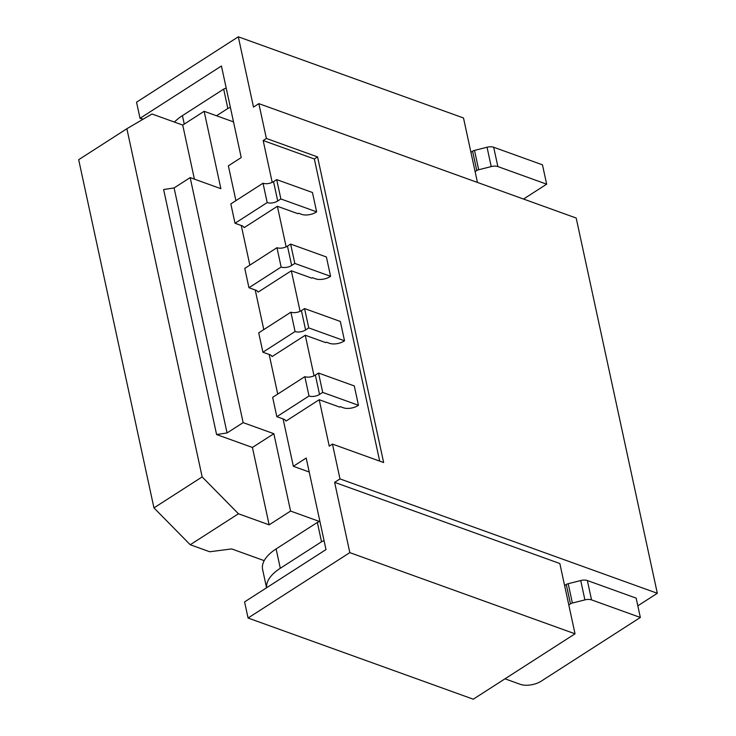 <?xml version="1.0" encoding="UTF-8"?>
<svg xmlns="http://www.w3.org/2000/svg" width="736" height="736" viewBox="0 0 736 736"><rect width="100%" height="100%" fill="white"/><g stroke="black" fill="none" stroke-linecap="round" stroke-linejoin="round"><path stroke-width="1.1" d="M142.885 119.342L140.024 118.312L136.546 102.194L238.298 36.8L253.497 107.079L258.851 103.638L576.187 218.031L657.322 593.29L637.818 605.829M319.203 399.731L339.682 407.109L340.354 406.677L343.408 407.781A10.552 5.106 -12.2 0 0 358.46 405.288L322.699 392.398L319.534 394.422A7.535 3.643 167.8 0 1 309.019 396.005L276.837 416.686L283.765 419.189A7.535 3.643 167.8 0 1 285.448 420.32L286 421.066L319.203 399.731L329.24 446.154L332.46 444.093L339.986 478.906L334.632 482.347L349.821 552.635L575.037 633.806L473.276 699.2L248.069 618.019L244.582 601.901L325.993 549.59L306.194 458.031L293.342 466.293L283.102 418.95M143.253 119.131L140.024 118.312L221.435 66.001L241.224 157.559L228.372 165.821L235.906 200.652M277.38 206.292L244.177 227.626L243.625 226.881A7.535 3.643 167.8 0 0 241.942 225.75L235.014 223.256L267.196 202.575A7.535 3.643 167.8 0 0 277.72 200.992L280.876 198.959L316.636 211.848A10.552 5.106 -12.2 0 1 301.585 214.342L298.531 213.238L297.859 213.67L277.38 206.292L286.148 246.845M291.327 270.774L258.124 292.109L257.563 291.355A7.535 3.643 167.8 0 0 255.889 290.232L248.952 287.73L281.143 267.048A7.535 3.643 167.8 0 0 291.658 265.466L294.823 263.433L330.584 276.322A10.552 5.106 -12.2 0 1 315.532 278.824L312.469 277.72L311.797 278.153L291.327 270.774L300.095 311.328M305.265 335.248L272.062 356.592L271.51 355.838A7.535 3.643 167.8 0 0 269.827 354.706L262.899 352.213L295.081 331.531A7.535 3.643 167.8 0 0 305.596 329.949L308.761 327.916L344.522 340.805A10.552 5.106 -12.2 0 1 329.47 343.298L326.416 342.194L325.735 342.626L305.265 335.248L314.033 375.802M349.821 552.635L248.069 618.019M277.73 394.082L269.164 354.467M263.792 329.608L255.226 289.993M249.844 265.126L241.279 225.51M258.851 103.638L266.377 138.46L263.166 140.521L272.21 182.372M235.014 223.256L230.828 203.909L263.019 183.227A7.535 3.643 167.8 0 0 273.534 181.645L276.699 179.612L312.46 192.501L316.636 211.848M379.675 461.104L314.346 158.976L263.166 140.521M280.876 198.959L276.699 179.612M267.196 202.575L263.019 183.227M266.377 138.46L317.566 156.906L314.346 158.976M332.46 444.093L383.64 462.539L317.566 156.906M339.986 478.906L657.322 593.29M238.298 36.8L463.505 117.981L477.443 182.436M575.037 633.806L559.838 563.528L334.632 482.347M216.513 115.764L227.847 108.477A3.772 1.822 167.8 0 1 230.414 107.539M475.106 171.617L476.781 170.54L472.595 151.202A3.772 1.822 -12.2 0 1 474.518 150.402L487.039 147.237A7.535 3.643 -12.2 0 1 493.681 147.246L542.469 164.827L546.655 184.175L523.517 199.042M493.681 147.246L497.867 166.584A7.535 3.643 167.8 0 0 491.225 166.584L478.694 169.74A3.772 1.822 167.8 0 0 476.781 170.54M497.867 166.584L546.655 184.175M174.441 122.084A45.227 21.887 -12.2 0 1 182.427 115.635L223.67 89.13A3.772 1.822 -12.2 0 1 226.228 88.2M470.92 152.278L472.595 151.202M266.561 587.779L262.614 569.554A45.227 21.887 -12.2 0 1 276.11 548.927L317.354 522.431A3.772 1.822 -12.2 0 1 319.912 521.493M564.604 585.571L566.278 584.494A3.772 1.822 -12.2 0 1 568.201 583.703L580.722 580.538A7.535 3.643 -12.2 0 1 587.365 580.538L636.152 598.129L640.338 617.467L541.254 681.14A15.079 7.296 167.8 0 1 520.306 684.333L504.997 678.813M276.11 548.927L280.296 568.275A45.227 21.887 167.8 0 0 266.616 587.742M280.296 568.275L321.531 541.77A3.772 1.822 167.8 0 1 324.098 540.84M568.79 604.918L570.464 603.842L566.278 584.494M587.365 580.538L591.551 599.886A7.535 3.643 167.8 0 0 584.908 599.886L572.378 603.042A3.772 1.822 167.8 0 0 570.464 603.842M591.551 599.886L640.338 617.467M293.342 466.293L309.212 472.015M319.636 521.548L290.573 511.069L273.847 433.697L243.138 422.63L190.164 177.606L220.874 188.674L204.139 111.302L233.514 121.891M194.405 179.142L182.721 125.074L204.139 111.302M190.164 177.606L174.092 187.938L227.065 432.952L216.596 434.553L163.622 189.529L174.092 187.938M243.138 422.63L227.065 432.952M290.573 511.069L269.155 524.842L238.446 513.774L202.152 476.91L126.877 128.726L152.012 113.997L182.721 125.074M269.155 524.842L252.42 447.46L216.596 434.553M202.152 476.91L153.953 507.886L78.678 159.694L126.877 128.726M238.446 513.774L190.238 544.741L153.953 507.886M190.238 544.741L209.714 551.761L231.665 548.927L264.206 560.657M248.952 287.73L244.775 268.392L276.957 247.71A7.535 3.643 167.8 0 0 287.472 246.128L290.637 244.094L326.398 256.984L330.584 276.322M281.143 267.048L276.957 247.71M294.823 263.433L290.637 244.094M276.837 416.686L272.651 397.348L304.842 376.666A7.535 3.643 167.8 0 0 315.358 375.084L318.522 373.051L354.283 385.94L358.46 405.288M322.699 392.398L318.522 373.051M309.019 396.005L304.842 376.666M262.899 352.213L258.713 332.865L290.895 312.184A7.535 3.643 167.8 0 0 301.42 310.601L304.575 308.568L340.336 321.457L344.522 340.805M308.761 327.916L304.575 308.568M295.081 331.531L290.895 312.184M273.847 433.697L252.42 447.46M277.72 200.992L273.534 181.645M182.427 115.635L184.258 124.08M487.039 147.237L491.225 166.584M478.694 169.74L474.518 150.402M317.354 522.431L321.531 541.77M572.378 603.042L568.201 583.703M580.722 580.538L584.908 599.886M291.658 265.466L287.472 246.128M319.534 394.422L315.358 375.084M305.596 329.949L301.42 310.601M223.67 89.13L227.847 108.477"/></g></svg>
